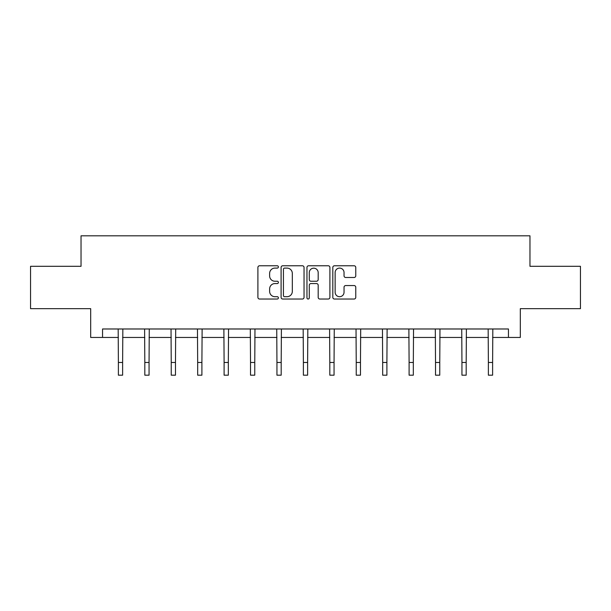 <?xml version="1.0" encoding="UTF-8"?>
<svg xmlns="http://www.w3.org/2000/svg" width="611" height="611" viewBox="0 0 611 611"><rect width="100%" height="100%" fill="white"/><g stroke="black" fill="none" stroke-linecap="round" stroke-linejoin="round"><path stroke-width="0.92" d="M278.395 266.938A1.161 1.161 0 0 0 277.234 265.77L259.56 265.77A1.665 1.665 0 0 0 257.903 267.435L257.903 297.366A1.665 1.665 0 0 0 259.56 299.031L277.234 299.031A1.161 1.161 0 0 0 278.395 297.863A1.161 1.161 0 0 0 277.234 296.702L274.942 296.702A5.323 5.323 0 0 1 269.627 291.378L269.627 288.888A5.323 5.323 0 0 1 274.942 283.565L277.234 283.565A1.161 1.161 0 0 0 278.395 282.404A1.161 1.161 0 0 0 277.234 281.236L274.942 281.236A5.323 5.323 0 0 1 269.627 275.912L269.627 273.423A5.323 5.323 0 0 1 274.942 268.099L277.234 268.099A1.161 1.161 0 0 0 278.395 266.938M354.097 277.493A1.665 1.665 0 0 0 355.762 275.836L355.762 267.435A1.665 1.665 0 0 0 354.097 265.77L334.477 265.77A1.665 1.665 0 0 0 332.812 267.435L332.812 297.366A1.665 1.665 0 0 0 334.477 299.031L354.097 299.031A1.665 1.665 0 0 0 355.762 297.366L355.762 287.223A1.665 1.665 0 0 0 354.097 285.558L345.696 285.558A1.665 1.665 0 0 0 344.039 287.223L344.039 292.257A4.445 4.445 0 0 1 339.586 296.702A4.445 4.445 0 0 1 335.141 292.257L335.141 272.552A4.445 4.445 0 0 1 339.586 268.099A4.445 4.445 0 0 1 344.039 272.552L344.039 275.836A1.665 1.665 0 0 0 345.696 277.493L354.097 277.493M102.549 337.455L102.549 328.985L508.451 328.985L508.451 337.455L520.312 337.455L520.312 308.662L580.45 308.662L580.45 266.304L529.966 266.304L529.966 235.815L81.034 235.815L81.034 266.304L30.55 266.304L30.55 308.662L90.688 308.662L90.688 337.455L118.389 337.455M304.041 267.435A1.665 1.665 0 0 0 302.384 265.77L282.763 265.77A1.665 1.665 0 0 0 281.098 267.435L281.098 297.366A1.665 1.665 0 0 0 282.763 299.031L302.384 299.031A1.665 1.665 0 0 0 304.041 297.366L304.041 267.435M308.616 265.77L328.237 265.77A1.665 1.665 0 0 1 329.902 267.435L329.902 297.366A1.665 1.665 0 0 1 328.237 299.031L319.843 299.031A1.665 1.665 0 0 1 318.178 297.366L318.178 285.23A1.665 1.665 0 0 0 316.513 283.565L310.946 283.565A1.665 1.665 0 0 0 309.281 285.23L309.281 297.863A1.161 1.161 0 0 1 308.12 299.031A1.161 1.161 0 0 1 306.959 297.863L306.959 267.435A1.665 1.665 0 0 1 308.616 265.77M122.62 337.455L144.815 337.455M149.053 337.455L171.24 337.455M175.479 337.455L197.674 337.455M201.905 337.455L224.1 337.455M228.331 337.455L250.525 337.455M254.764 337.455L276.951 337.455M281.19 337.455L303.384 337.455M307.616 337.455L329.81 337.455M334.049 337.455L356.236 337.455M360.475 337.455L382.669 337.455M386.9 337.455L409.095 337.455M413.326 337.455L435.521 337.455M439.76 337.455L461.947 337.455M466.185 337.455L488.38 337.455M492.611 337.455L508.451 337.455M284.589 268.099A1.161 1.161 0 0 0 283.428 269.268L283.428 295.541A1.161 1.161 0 0 0 284.589 296.702L287.002 296.702A5.323 5.323 0 0 0 292.325 291.378L292.325 273.423A5.323 5.323 0 0 0 287.002 268.099L284.589 268.099M318.178 272.628A4.445 4.445 0 0 0 313.733 268.183A4.445 4.445 0 0 0 309.281 272.628L309.281 279.571A1.665 1.665 0 0 0 310.946 281.236L316.513 281.236A1.665 1.665 0 0 0 318.178 279.571L318.178 272.628M118.175 328.985L118.389 362.483L122.62 362.483L122.842 328.985M118.389 362.483L118.389 375.185L122.62 375.185L122.62 362.483M144.601 328.985L144.815 362.483L149.053 362.483L149.267 328.985M144.815 362.483L144.815 375.185L149.053 375.185L149.053 362.483M171.027 328.985L171.24 362.483L175.479 362.483L175.693 328.985M171.24 362.483L171.24 375.185L175.479 375.185L175.479 362.483M197.46 328.985L197.674 362.483L201.905 362.483L202.119 328.985M197.674 362.483L197.674 375.185L201.905 375.185L201.905 362.483M223.886 328.985L224.1 362.483L228.331 362.483L228.552 328.985M224.1 362.483L224.1 375.185L228.331 375.185L228.331 362.483M250.311 328.985L250.525 362.483L254.764 362.483L254.978 328.985M250.525 362.483L250.525 375.185L254.764 375.185L254.764 362.483M276.737 328.985L276.951 362.483L281.19 362.483L281.404 328.985M276.951 362.483L276.951 375.185L281.19 375.185L281.19 362.483M303.171 328.985L303.384 362.483L307.616 362.483L307.829 328.985M303.384 362.483L303.384 375.185L307.616 375.185L307.616 362.483M329.596 328.985L329.81 362.483L334.049 362.483L334.263 328.985M329.81 362.483L329.81 375.185L334.049 375.185L334.049 362.483M356.022 328.985L356.236 362.483L360.475 362.483L360.689 328.985M356.236 362.483L356.236 375.185L360.475 375.185L360.475 362.483M382.448 328.985L382.669 362.483L386.9 362.483L387.114 328.985M382.669 362.483L382.669 375.185L386.9 375.185L386.9 362.483M408.881 328.985L409.095 362.483L413.326 362.483L413.54 328.985M409.095 362.483L409.095 375.185L413.326 375.185L413.326 362.483M435.307 328.985L435.521 362.483L439.76 362.483L439.973 328.985M435.521 362.483L435.521 375.185L439.76 375.185L439.76 362.483M461.733 328.985L461.947 362.483L466.185 362.483L466.399 328.985M461.947 362.483L461.947 375.185L466.185 375.185L466.185 362.483M488.158 328.985L488.38 362.483L492.611 362.483L492.825 328.985M488.38 362.483L488.38 375.185L492.611 375.185L492.611 362.483"/></g></svg>
